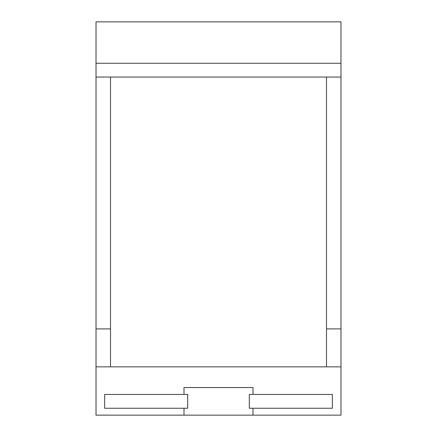 <?xml version="1.0" encoding="UTF-8"?>
<svg xmlns="http://www.w3.org/2000/svg" width="437" height="437" viewBox="0 0 437 437"><rect width="100%" height="100%" fill="white"/><g stroke="black" fill="none" stroke-linecap="round" stroke-linejoin="round"><path stroke-width="0.66" d="M340.975 21.85L96.025 21.85L96.025 63.25L340.975 63.25L340.975 21.85M96.025 366.851L340.975 366.851L340.975 415.15L96.025 415.15L96.025 63.25M340.975 366.851L340.975 63.25M110.517 366.851L110.517 77.049M326.483 366.851L326.483 77.049M183.999 394.453L183.999 387.548L253.001 387.548L253.001 394.453M187.692 394.453L187.692 408.251L104.651 408.251L104.651 394.453L187.692 394.453M183.999 415.15L183.999 408.251M253.001 415.15L253.001 408.251M249.308 394.453L249.308 408.251L332.349 408.251L332.349 394.453L249.308 394.453M96.025 77.049L340.975 77.049M326.483 328.903L340.975 328.903M96.025 328.903L110.517 328.903"/></g></svg>
